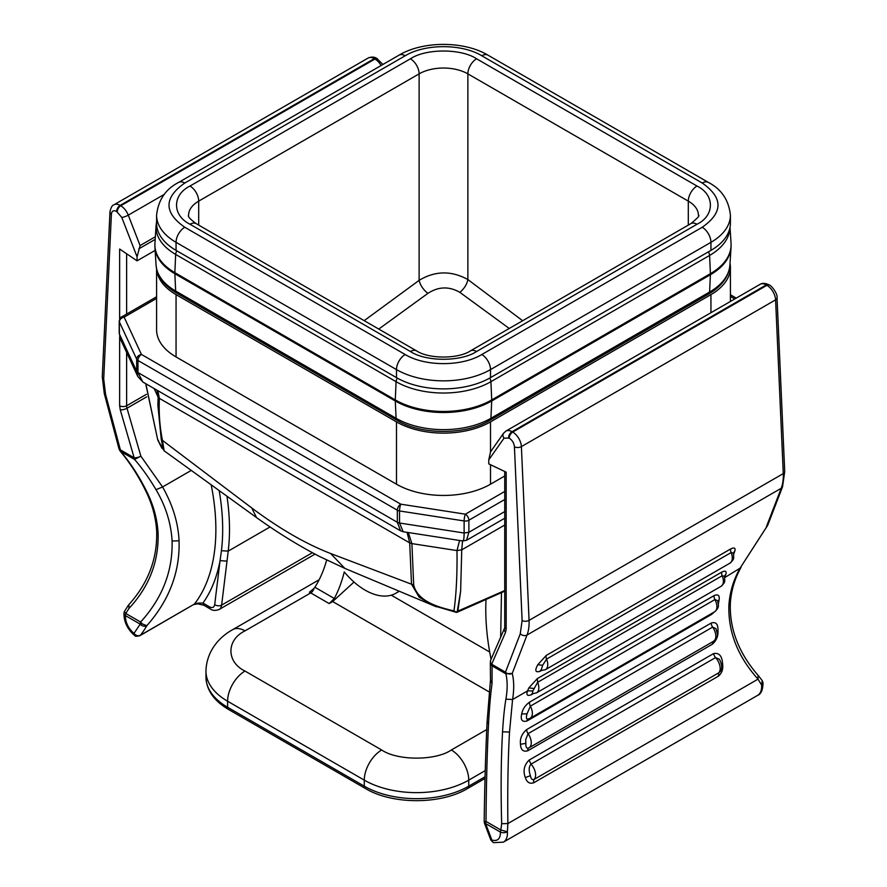 <?xml version="1.0" encoding="UTF-8"?>
<svg xmlns="http://www.w3.org/2000/svg" width="887" height="887" viewBox="0 0 887 887"><rect width="100%" height="100%" fill="white"/><g stroke="black" fill="none" stroke-linecap="round" stroke-linejoin="round"><path stroke-width="1.33" d="M146.71 396.833L126.996 408.22A4.923 1.574 163.9 0 1 120.277 409.861L134.159 457.803A4.923 1.574 -16.1 0 0 140.867 456.162L126.996 408.22A7.384 4.269 60 0 1 126.619 405.758L146.422 394.316M191.171 470.454L162.576 486.963L156.012 489.679C149.005 477.86 141.842 467.782 134.558 459.444L140.867 456.162L162.576 486.963C172.721 504.891 178.209 522.831 179.063 540.782C180.006 571.971 169.251 600.277 146.81 625.723A4.923 3.814 -150 0 1 140.213 624.138L133.97 633.418A4.923 3.914 37.9 0 0 139.015 635.702A4.923 3.914 37.9 0 0 140.412 635.247A4.923 2.838 60 0 1 139.913 635.68L194.386 604.08A201.981 116.618 -120 0 0 211.195 484.945M505.912 699.144C504.448 707.804 503.328 718.703 502.552 731.808C501.033 759.017 500.734 789.641 501.665 823.701L507.874 823.568C507.464 789.663 508.007 759.161 509.515 732.063L512.575 699.533L505.912 699.144C507.586 689.376 507.575 680.928 505.867 673.821L492.074 665.86A4.923 2.838 -60 0 1 491.675 664.219A4.923 1.574 136.1 0 0 491.453 665.317L490.334 663.177L490.489 679.941L492.041 683.677L492.074 665.849L491.453 665.317M156.012 489.679C165.681 506.033 171.047 523.153 172.1 541.026C172.81 571.184 162.321 598.182 140.612 622.031L142.386 623.949L146.81 625.723A201.981 116.618 60 0 1 140.412 635.247L194.386 604.08L197.757 603.116L202.946 603.06L203.966 605.311L197.746 603.825L193.887 604.513M139.913 635.68C136.653 636.411 135.035 636.434 135.057 635.713L134.425 635.292C127.384 629.16 123.903 621.798 123.958 613.194A4.923 3.071 -175.6 0 0 125.377 615.578A4.923 2.838 120 0 1 125.777 613.471L128.925 608.504C149.193 586.684 158.917 561.493 158.097 532.943L156.666 531.202C157.487 558.865 148.062 583.535 128.382 605.178L124.346 611.609L125.777 613.471L140.612 622.031A4.923 2.838 120 0 0 140.312 623.117A4.923 2.838 120 0 0 140.213 624.138L125.377 615.578C125.411 622.408 128.271 628.351 133.97 633.418A4.923 2.306 128 0 0 134.425 635.292A4.923 2.306 128 0 0 134.569 635.391A4.923 4.335 -60.9 0 0 135.057 635.713A4.923 4.335 -60.9 0 0 139.015 635.702M503.372 842.162L757.576 695.408A19.702 11.376 -120 0 0 761.6 685.008L761.6 685.008A4.923 2.594 176 0 0 763.053 683.001L762.21 680.573L761.6 685.008L758.03 679.143L507.874 823.568L507.397 831.773A19.702 11.376 60 0 1 503.372 842.162L493.615 842.65A4.923 3.293 -69.5 0 1 493.305 842.506A4.923 3.293 -69.5 0 1 491.864 840.044C497.563 841.563 500.423 838.925 500.445 832.117L485.621 823.557A4.923 1.275 160.9 0 1 484.446 823.158L490.788 839.9A4.923 0.92 -22.3 0 0 491.864 840.044L485.621 823.557A4.923 2.838 -60 0 1 485.721 822.526A4.923 2.838 -60 0 1 486.021 821.451L484.18 821.473C484.679 784.496 485.666 751.156 487.118 721.453L490.489 679.941M528.63 718.825C526.412 719.8 525.869 718.16 527 713.891L530.382 706.13A11.076 6.397 60 0 1 532.233 711.651A11.076 6.397 60 0 1 530.06 718.337L714.612 611.786A11.076 6.397 -120 0 0 714.933 599.568L717.65 600.643M528.84 747.918C526.678 748.816 525.692 747.309 525.869 743.384L525.692 739.658L528.087 733.66A11.076 6.397 60 0 1 530.282 737.807A11.076 6.397 60 0 1 528.974 747.841A11.076 6.397 60 0 1 528.84 747.918L713.525 641.29A11.076 6.397 -120 0 0 712.649 627.109L715.942 628.639C717.395 634.515 719.135 636.079 713.525 641.29A11.076 6.397 -120 0 1 713.392 641.368L712.35 644.217C716.585 640.436 718.448 635.779 717.949 630.258C718.126 624.06 715.887 621.643 711.23 623.018L526.667 729.569C521.878 733.66 519.804 738.561 520.481 744.26C520.758 749.925 523.186 752.087 527.787 750.768L712.35 644.217M145.845 383.749L157.709 439.852C161.944 448.312 164.516 454.82 161.234 439.165L157.908 405.514L158.097 397.088L154.138 388.539M407.078 532.344L409.694 542.877L411.901 543.609L413.686 584.921C417.422 600.832 436.703 606.952 453.967 610.888C455.996 596.408 457.027 579.144 457.049 559.098L456.993 550.583L411.901 543.609L408.308 532.533M398.851 591.163A61.558 35.535 60 0 1 395.924 593.203A61.558 35.535 60 0 1 365.145 590.154A61.558 35.535 60 0 1 344.267 571.938A221.606 127.95 60 0 1 334.332 598.503L329.177 603.57L332.658 601.552L354.002 582.049M156.655 269.138A66.481 38.385 0 0 0 176.058 294.617L396.489 421.879A66.481 38.385 0 0 0 490.511 421.879L710.942 294.617A66.481 38.385 0 0 0 730.411 267.475A66.481 38.385 0 0 0 730.023 263.339M156.589 268.85L156.589 329.798A66.481 38.385 0 0 0 176.058 356.94L396.489 484.202A66.481 38.385 0 0 0 490.511 484.202L504.736 475.986M156.589 296.757L121.674 316.914A4.923 2.838 60 0 1 124.136 317.158L156.589 298.42M136.687 359.202A4.923 3.881 -24.9 0 1 141.443 354.445A4.923 2.838 120 0 0 137.962 360.477L397.332 510.213A4.923 2.838 -60 0 1 400.813 504.182A4.923 1.042 98.8 0 0 399.538 510.956L464.123 520.946A4.923 1.042 -81.2 0 1 465.398 514.183L400.813 504.182L141.443 354.445L124.136 317.158A4.923 3.881 155.1 0 0 119.379 321.914L136.687 359.202A4.923 2.838 0 0 0 137.962 360.477L137.962 372.54L142.862 382.02L137.784 376.476L136.687 371.265L136.687 359.202M119.224 333.235L120.687 339.643L119.213 333.235L119.213 321.172A4.923 2.838 0 0 0 119.379 321.914L119.379 333.978L136.687 371.265A4.923 2.838 0 0 0 137.962 372.54L397.332 522.277L397.332 510.213A4.923 2.838 0 0 0 399.538 510.956L399.538 523.02L403.186 531.745L400.591 530.825L397.332 522.277A4.923 2.838 0 0 0 399.538 523.02L464.123 533.009L464.123 520.946A4.923 2.838 0 0 0 468.879 520.214L504.736 499.503M462.426 540.671C463.513 541.78 464.078 539.229 464.123 533.009L468.879 532.278L466.562 540.272L504.736 518.23M156.944 390.158L158.097 397.088L159.372 398.352L157.808 390.657M459.577 540.46L456.993 550.583L461.739 549.851L462.548 540.926M330.585 553.488L411.513 584.2L409.694 542.877L159.372 398.352C158.718 413.02 159.76 427.046 162.487 440.429L251.753 507.974C279.771 528.874 306.048 544.053 330.585 553.488L344.877 568.412L436.415 606.819M504.736 525.026L461.739 549.851L460.641 591.108L457.869 611.121L504.736 590.565M157.709 439.852L158.474 440.407M157.742 439.952L164.128 450.807L162.487 440.429L161.234 439.165M413.686 584.921L411.513 584.2L419.174 597.162L433.466 605.655L456.395 612.374M460.597 591.463L457.248 611.498L456.184 612.285L456.827 612.396L504.736 591.186M344.877 568.412L319.364 556.404C298.209 545.394 277.265 532.444 256.52 517.564L251.753 507.974M457.869 611.121L456.827 612.396L453.967 610.888M155.125 250.411L137.064 260.833L119.645 249.025L119.645 319.143M491.076 659.241A221.606 127.95 60 0 1 486.009 599.878M326.649 560.074A196.981 113.736 60 0 1 314.863 587.261L334.332 598.503M504.515 628.329L490.644 660.238A4.923 3.703 23.5 0 0 491.675 664.219L505.557 632.298A4.923 3.703 23.5 0 1 504.515 628.329L504.736 626.909A4.923 2.838 0 0 0 506.178 628.916L505.557 632.298M491.675 664.219L505.468 672.18A4.923 3.648 21.1 0 0 512.231 673.433L505.867 673.821A4.923 2.838 -60 0 1 505.468 672.18L520.27 633.784L522.11 620.578L514.427 446.826C514.005 443.079 512.276 440.174 509.216 438.1L504.049 438.134A4.923 3.881 -144.9 0 1 503.506 433.288L490.511 451.904L488.77 459.876L488.77 463.89L506.178 472.183L506.178 628.916M137.064 260.833L137.064 256.82L140.079 245.566L128.282 215.153A4.923 1.042 -21.2 0 1 121.785 217.437L116.618 211.439C113.569 209.975 111.829 210.873 111.396 214.144L103.712 379.015L105.564 394.36L120.355 449.831A4.923 2.838 120 0 0 120.754 451.472L120.067 450.995C129.945 462.792 138.538 476.175 145.834 491.132L146.865 491.853C139.481 476.851 130.777 463.391 120.754 451.472L134.558 459.444A4.923 2.838 120 0 1 134.159 457.803A4.923 3.703 96.5 0 0 135.079 459.566M158.097 532.943C157.232 518.873 153.484 505.18 146.865 491.853M219.189 490.722A206.693 119.335 60 0 1 221.428 550.716L220.065 560.617C216.894 577.337 211.184 591.485 202.946 603.06L209.52 606.863C212.381 608.26 214.111 607.517 214.698 604.601L220.065 560.617L227.005 561.127L228.214 551.115L270.047 526.967M486.719 729.557L451.339 749.992C435.661 760.835 397.365 760.835 381.687 749.992L245.012 671.071C226.229 662.024 226.229 639.915 245.012 630.868L310.738 592.915A4.923 2.838 120 0 0 314.02 588.358L314.863 587.261M314.02 588.358L309.408 592.206A24.625 14.214 -120 0 1 310.738 592.915L329.177 603.57M501.665 823.701L500.845 830.01L486.021 821.451C486.276 784.729 487.118 752.154 488.549 723.725C489.436 706.972 490.6 693.623 492.041 683.677M105.564 394.36A4.923 1.696 165.1 0 1 104.289 393.617L119.08 449.099A4.923 1.696 -14.9 0 0 120.355 449.831L134.159 457.803M520.27 633.784A4.923 3.648 21.1 0 0 527.022 635.037L781.225 488.271L766.435 526.667A4.923 3.648 21.1 0 0 767.754 525.182L740.013 568.223L767.31 525.936M724.701 577.603L740.013 568.223C733.449 579.898 729.735 592.294 728.892 605.411C728.116 632.076 737.829 656.657 758.03 679.143L758.075 675.661M128.925 608.504L128.97 604.812M529.051 760.137C524.073 765.171 522.831 770.969 525.348 777.544C526.911 782.401 529.739 784.13 533.83 782.733L718.392 676.182C721.985 673.133 723.371 668.964 722.572 663.676C722.085 655.937 719.102 652.566 713.614 653.575L529.051 760.137L531.025 764.139C528.818 766.568 528.608 770.415 530.404 775.67C530.991 778.952 532.278 780.183 534.24 779.34L718.803 672.789L718.392 676.182M718.337 604.224L719.102 599.945C719.767 595.41 718.115 593.957 714.146 595.565L529.583 702.127C525.159 705.353 522.532 709.29 521.7 713.913C520.325 719.922 522.099 722.284 526.989 720.998L711.551 614.447L714.534 611.83M724.624 577.127L725.943 574.111C726.675 571.128 725.311 570.441 721.863 572.06L537.311 678.61L528.863 687.891L527.577 690.873C526.046 695.009 527.344 696.295 531.457 694.721L533.043 693.8M762.21 680.573L758.673 676.016C738.926 653.453 729.48 629.26 730.334 603.426L728.892 605.411M507.397 831.773L500.845 830.01A4.923 2.838 -60 0 0 500.445 832.117A4.923 2.594 176 0 0 507.397 831.773M733.338 553.133L731.121 552.568L546.558 659.119L542.667 665.283L540.981 670.572L545.461 669.674L730.012 563.123A11.076 6.397 -120 0 0 731.121 552.568A4.923 2.838 -120 0 1 730.799 548.876L546.237 655.426L537.799 664.707C534.562 670.616 535.338 672.801 540.139 671.259L541.281 670.605M537.311 678.61L537.633 682.303L532.876 690.929L527.577 690.873L512.575 699.533C514.183 689.421 514.061 680.717 512.231 673.433L527.022 635.037A49.251 28.428 60 0 0 529.073 620.368L521.39 446.616L775.593 299.85A12.307 7.107 -120 0 0 766.9 285.304L766.257 284.938A12.307 7.107 -120 0 0 760.104 284.328C762.299 282.92 765.171 283.042 768.719 284.694A4.923 2.838 -60 0 1 769.018 284.915M724.402 576.317L722.184 575.752L537.633 682.303A11.076 6.397 -120 0 1 536.524 692.858L532.267 693.778L532.876 690.929M713.614 653.575A4.923 2.838 -120 0 0 715.576 657.589L719.412 659.263C722.373 665.15 722.473 669.397 719.712 672.002L718.803 672.789A11.076 6.397 -120 0 0 715.576 657.589L531.025 764.139A11.076 6.397 -120 0 1 534.24 779.34A4.923 2.838 60 0 0 533.83 782.733M509.26 328.478L459.876 292.366C449.088 286.168 438.422 286.501 427.889 293.375L378.76 329.066M522.654 320.739L467.87 279.549C466.939 284.328 464.267 288.597 459.876 292.366M427.889 293.375C423.21 289.639 420.283 285.304 419.119 280.359L419.119 73.865A34.471 19.902 180 0 1 467.87 73.865L467.87 279.549C451.361 270.468 435.107 270.735 419.119 280.359L364.18 320.65M184.773 183.032C163.762 197.779 163.762 212.514 184.773 227.26L405.193 354.523C425.139 366.653 461.861 366.653 481.807 354.523L702.227 227.26C723.238 212.514 723.238 197.779 702.227 183.032L481.807 55.77C461.861 43.64 425.139 43.64 405.193 55.77L184.773 183.032A12.307 7.107 -120 0 0 178.609 182.423L399.039 55.16C422.988 40.824 464.012 40.824 487.961 55.16L708.391 182.423C721.453 189.186 728.804 200.107 730.411 215.197A66.481 38.385 0 0 1 710.942 242.339L710.942 250.378A66.481 38.385 0 0 0 730.411 223.236L730.411 215.197M178.609 182.423C165.581 189.131 158.241 200.063 156.589 215.197L156.589 223.236A66.481 38.385 0 0 0 176.058 250.378L396.489 377.64A66.481 38.385 0 0 0 490.511 377.64L710.942 250.378M142.386 623.949A4.923 2.073 -169.2 0 1 140.312 623.117M484.468 821.451A4.923 2.073 10.8 0 0 485.721 822.526M493.305 842.506A4.923 3.637 119.4 0 1 492.928 842.328L490.788 839.9M397.11 420.338C421.425 435.118 465.575 435.118 489.89 420.338A4.923 2.838 -120 0 0 490.91 418.298A67.046 38.706 180 0 1 396.09 418.298A4.923 2.838 -60 0 0 397.11 420.338L176.679 293.076A4.923 2.838 -60 0 1 175.659 291.036L174.861 273.717A12.307 7.107 -60 0 1 174.839 273.196A12.307 7.107 -60 0 1 174.861 272.664L175.659 254.425A4.923 2.838 -60 0 1 176.89 250.855M176.679 293.076C163.962 285.592 157.099 276.267 156.068 265.091A67.046 38.706 180 0 0 175.659 291.036L396.09 418.298L395.28 400.979L174.861 273.717A68.188 39.372 180 0 1 154.926 247.34L154.926 243.371A68.188 39.372 0 0 0 174.861 272.664L395.28 399.926A68.188 39.372 0 0 0 491.72 399.926L490.91 381.687A4.923 2.838 -120 0 0 489.679 378.117M708.369 251.864A4.923 2.838 60 0 1 709.6 255.434L710.398 273.673L491.72 399.926A12.307 7.107 -120 0 1 491.731 400.458A12.307 7.107 -120 0 1 491.72 400.979L710.398 274.726A12.307 7.107 -120 0 0 710.409 274.205A12.307 7.107 -120 0 0 710.398 273.673A70.65 40.791 0 0 0 731.043 243.315L731.043 247.395A70.65 40.791 180 0 1 710.398 274.726L709.6 292.034L490.91 418.298L491.72 400.979A68.188 39.372 180 0 1 395.28 400.979A12.307 7.107 -60 0 1 395.269 400.458A12.307 7.107 -60 0 1 395.28 399.926L396.09 381.687A4.923 2.838 -60 0 1 397.321 378.117M396.489 484.202L396.489 421.879M176.058 294.617L176.058 356.94M710.942 294.617L710.942 312.712M490.511 421.879L490.511 451.904M490.511 464.721L490.511 484.202M504.736 491.465L465.398 514.183A4.923 2.838 60 0 1 468.879 520.214L468.879 532.278L504.736 511.566M730.411 296.402L734.791 298.941M120.277 409.861L119.645 405.758A4.923 2.838 180 0 0 126.619 405.758L126.619 352.416M126.619 314.053L126.619 253.749M391.267 595.177L489.691 652.012M119.645 336.727L119.645 405.758M501.477 592.738L500.667 637.188M245.012 630.868A24.625 14.214 60 0 0 232.704 629.648C220.752 636.112 206.538 649.927 205.961 671.082L205.961 677.114A73.865 42.654 0 0 0 227.604 707.261A4.923 2.838 -60 0 0 228.624 709.522L365.3 788.432C392.154 804.731 440.872 804.731 467.726 788.432A4.923 2.838 -120 0 0 468.746 786.17L468.746 780.139A24.625 14.214 -120 0 0 451.339 749.992M205.961 671.082A73.865 42.654 0 0 0 227.604 701.229L364.28 780.139A73.865 42.654 0 0 0 468.746 780.139L485.233 770.626M489.158 691.915L332.658 601.552M155.192 239.39L138.804 248.848M137.064 256.82L121.785 217.437M179.063 540.782L172.1 541.026M226.983 496.332A211.405 122.062 60 0 1 228.214 551.115L221.428 550.716M245.012 671.071A24.625 14.214 -60 0 0 227.604 701.229L227.604 707.261L364.28 786.17A73.865 42.654 0 0 0 468.746 786.17L485.078 776.746M504.049 438.134L488.77 459.876M488.549 723.725L487.118 721.453M381.1 65.516A12.307 7.107 -120 0 0 374.946 59.019L374.303 58.642A12.307 7.107 -120 0 0 368.149 58.032C371.453 56.679 374.325 56.801 376.764 58.398A4.923 2.838 -60 0 1 377.064 58.62M116.618 211.439A4.923 2.838 -60 0 1 120.1 205.407L374.303 58.642A4.923 2.838 -60 0 1 376.764 58.398L382.907 64.474M117.261 211.805A4.923 2.838 -60 0 1 120.743 205.773L374.946 59.019A4.923 2.838 -60 0 1 377.407 58.775M155.358 236.74L140.079 245.566M103.712 379.015A4.923 2.994 -177.3 0 1 102.282 376.775L104.289 393.617M111.396 214.144A4.923 2.994 -177.3 0 1 109.966 211.904L102.282 376.775M368.149 58.032L113.946 204.797A12.307 7.107 60 0 1 120.1 205.407L120.743 205.773A12.307 7.107 60 0 1 128.282 215.153L164.317 194.353M312.39 552.712L221.628 605.111L227.005 561.127M365.3 788.432A4.923 2.838 -60 0 1 364.28 786.17L364.28 780.139A24.625 14.214 -60 0 1 381.687 749.992M508.573 437.734A4.923 2.838 -60 0 1 512.054 431.703L766.257 284.938A4.923 2.838 -60 0 1 768.719 284.694L769.362 285.06C771.568 285.525 777.921 293.974 777.034 297.832A4.923 2.694 -2.5 0 1 775.593 299.85L783.276 473.603A4.923 2.694 -2.5 0 0 784.718 471.585L777.034 297.832M509.216 438.1A4.923 2.838 -60 0 1 512.697 432.069L766.9 285.304A4.923 2.838 -60 0 1 769.362 285.06M784.718 471.585L782.545 486.775A4.923 3.648 21.1 0 1 781.225 488.271A49.251 28.428 -120 0 0 783.276 473.603L529.073 620.368A4.923 2.694 -2.5 0 1 522.11 620.578M503.506 433.288L505.9 431.093A12.307 7.107 60 0 1 512.054 431.703L512.697 432.069A12.307 7.107 60 0 1 521.39 446.616A4.923 2.694 -2.5 0 1 514.427 446.826M509.515 732.063L502.552 731.808M203.966 605.311L210.541 609.114A4.923 2.838 -60 0 1 209.52 606.863M214.698 604.601A4.923 3.193 7 0 0 221.628 605.111A12.307 7.107 -120 0 1 219.156 609.48C215.552 610.799 212.68 610.677 210.541 609.114M733.638 554.419L734.868 550.927C735.611 547.944 734.248 547.257 730.799 548.876M545.461 669.674A11.076 6.397 60 0 0 546.558 659.119A4.923 2.838 60 0 1 546.237 655.426M734.868 550.927L733.383 552.956M540.139 671.259A4.923 2.838 60 0 1 540.571 670.561M537.799 664.707L542.667 665.283M528.863 687.891L533.741 688.467M721.863 572.06A4.923 2.838 -120 0 0 722.184 575.752A11.076 6.397 -120 0 1 721.087 586.307C725.488 581.939 724.834 582.393 724.513 576.55M725.943 574.111L724.446 576.129M525.348 777.544L530.404 775.67M721.408 664.33L722.572 663.676M714.146 595.565A4.923 2.838 -120 0 0 714.933 599.568L530.382 706.13A4.923 2.838 60 0 1 529.583 702.127M717.849 601.308L719.102 599.945M711.762 613.438L711.551 614.447M526.989 720.998A4.923 2.838 60 0 1 527.798 719.169M527 713.891L521.7 713.913M711.23 623.018A4.923 2.838 -120 0 0 712.649 627.109L528.087 733.66A4.923 2.838 60 0 1 526.667 729.569M716.862 631.145L717.949 630.258M527.787 750.768A4.923 2.838 60 0 1 528.752 747.963L528.719 747.985M529.095 747.763L713.392 641.368M525.869 743.384L520.481 744.26M531.457 694.721A4.923 2.838 60 0 1 532 693.767M156.589 221.861L156.068 225.62A67.046 38.706 0 0 0 175.659 254.425L396.09 381.687A67.046 38.706 0 0 0 490.91 381.687L709.6 255.434A69.508 40.137 0 0 0 729.946 227.771M156.068 265.091L154.926 247.34A68.188 39.372 180 0 1 154.892 246.353M729.901 265.146C728.848 276.689 721.741 286.335 708.58 294.085A4.923 2.838 -120 0 0 709.6 292.034A69.508 40.137 180 0 0 729.901 265.146L731.043 247.395A70.65 40.791 180 0 0 731.088 246.375M690.851 223.635L470.42 350.897A12.307 7.107 60 0 1 476.585 351.507L697.005 224.245A12.307 7.107 60 0 0 690.851 223.635C697.648 218.091 700.165 215.275 698.402 215.197A34.471 19.902 180 0 0 688.301 201.127A12.307 7.107 -60 0 1 697.005 186.048L476.585 58.786A12.307 7.107 -60 0 0 467.87 73.865L688.301 201.127L688.301 225.11M198.699 225.11L198.699 201.127L419.119 73.865A12.307 7.107 60 0 0 410.415 58.786C425.827 48.441 461.173 48.43 476.585 58.786M476.585 351.507C461.173 361.852 425.827 361.863 410.415 351.507L189.995 224.245A12.307 7.107 -60 0 1 196.149 223.635C190.084 219.122 187.567 216.306 188.598 215.197A34.471 19.902 180 0 1 198.699 201.127A12.307 7.107 60 0 0 189.995 186.048L410.415 58.786M189.995 224.245C172.078 215.353 172.067 194.94 189.995 186.048M410.415 351.507A12.307 7.107 -60 0 1 416.58 350.897L196.149 223.635M697.005 224.245C714.855 215.652 714.855 194.641 697.005 186.048M702.227 183.032A12.307 7.107 -60 0 1 708.391 182.423M702.227 227.26A12.307 7.107 60 0 1 710.942 242.339L490.511 369.602L490.511 377.64M481.807 55.77A12.307 7.107 -60 0 1 487.961 55.16M405.193 55.77A12.307 7.107 -120 0 0 399.039 55.16M184.773 227.26A12.307 7.107 120 0 0 176.058 242.339L396.489 369.602A12.307 7.107 -60 0 1 405.193 354.523M156.589 215.197A66.481 38.385 0 0 0 176.058 242.339L176.058 250.378M481.807 354.523A12.307 7.107 60 0 1 490.511 369.602A66.481 38.385 0 0 1 396.489 369.602L396.489 377.64M493.615 842.65L492.928 842.328M399.205 591.307L395.924 593.203M730.411 301.469L730.411 267.475M730.411 294.739L736.232 298.11M121.674 316.914C120.82 316.958 120 318.389 119.213 321.172M137.784 376.476L120.676 339.61M400.591 530.825L142.862 382.031M466.573 540.272L462.837 540.97L403.186 531.745M145.701 383.661L157.731 439.908M164.128 450.807L256.52 517.564M504.736 626.909L504.736 471.496M490.644 660.238L490.334 663.177M113.946 204.797C112.205 205.196 110.875 207.569 109.966 211.904M145.834 491.132L145.834 491.132C152.242 504.193 155.857 517.542 156.666 531.202M232.704 629.648L319.154 579.732M467.726 788.432L485.034 778.442M741.044 567.347C734.713 578.712 731.143 590.731 730.334 603.426M767.754 525.182L782.545 486.775M484.18 821.473L484.446 823.158M119.08 449.099L120.067 450.995M315.029 554.12L219.156 609.48M763.053 683.001C762.831 690.031 761.002 694.166 757.576 695.408M124.346 611.609L123.958 613.194M228.624 709.522C213.944 700.852 206.383 690.053 205.961 677.114M540.948 670.262L540.261 670.594L540.981 670.572M527.998 719.035L530.06 718.337M505.9 431.093L760.104 284.328M730.012 563.123C734.491 558.688 733.771 559.054 733.438 553.377M536.524 692.858L721.087 586.307M714.612 611.786C720.177 606.908 718.137 604.901 717.661 600.699M156.068 225.62L154.926 243.371M708.58 294.085L489.89 420.338M730.023 227.371L731.043 243.315M470.42 350.897C458.191 359.08 428.809 359.08 416.58 350.897"/></g></svg>
